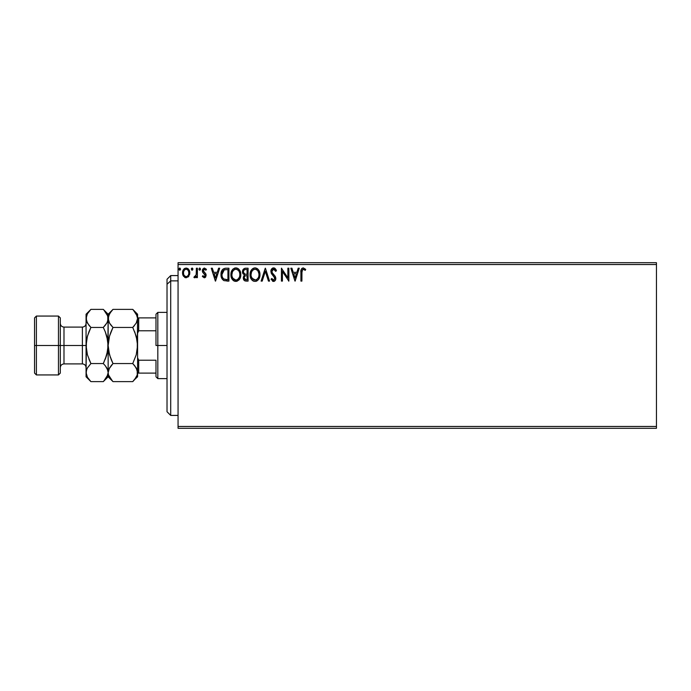 <?xml version="1.0" encoding="UTF-8"?>
<svg xmlns="http://www.w3.org/2000/svg" width="691" height="691" viewBox="0 0 691 691"><rect width="100%" height="100%" fill="white"/><g stroke="black" fill="none" stroke-linecap="round" stroke-linejoin="round"><path stroke-width="1.04" d="M178.062 428.299L656.45 428.299L178.062 428.299L178.062 264.541L656.45 264.541L656.45 426.459L178.062 426.459L178.062 428.299M656.45 262.701L178.062 262.701L178.062 426.459L656.45 426.459L656.45 428.299L656.45 264.541L178.062 264.541L178.062 262.701L656.45 262.701L656.45 264.541L656.45 262.701M188.824 276.245L189.74 272.064L187.753 268.505L186.155 268.056L184.557 268.505L182.735 271.243L183.055 275.476L185.361 277.696L188.315 276.866L189.792 272.902C189.818 270.233 188.6 268.618 186.155 268.056C183.711 268.618 182.502 270.233 182.528 272.902L183.486 276.253L186.155 277.799L188.824 276.245M196.391 268.22L197.384 268.22L196.391 268.22L196.166 274.94L193.921 277.48L195.259 277.652L196.391 276.253L196.391 277.635L197.384 277.635L197.384 268.22L197.384 277.635L197.384 268.22L196.391 268.22L196.235 274.612L193.921 277.48L194.672 277.799L196.391 276.253L196.391 277.635L197.384 277.635L196.391 277.635M204.251 277.799L205.685 276.979L206.117 274.958L205.581 273.506L203.56 271.623L203.404 270.198L204.536 269.214L205.901 270.207L206.471 269.335L204.432 268.056L202.852 268.972L202.359 271.148L202.912 272.617L204.907 274.526L205.089 275.813L204.191 276.642L202.921 275.657L202.342 276.46L204.251 277.799L206.134 275.329L205.823 273.878L203.327 270.725L204.536 269.214L205.901 270.207L206.471 269.335L204.432 268.056L202.342 270.777L202.662 272.228L205.149 275.381L204.191 276.642L202.921 275.657L202.342 276.46L204.467 277.791M225.931 268.22L223.219 268.903L221.811 270.647L221.051 273.368L221.275 276.979L222.001 278.81L223.711 280.537L228.92 281.099L228.92 268.22L225.931 268.22C222.493 268.687 220.852 270.786 220.999 274.5C220.844 277.143 221.82 279.19 223.91 280.641L228.92 281.099L228.92 268.22L228.92 281.099L226.976 281.099M245.167 268.238L248.078 268.22L244.839 268.289L242.878 269.939L242.584 272.902L244.493 275.173L243.353 277.134L243.457 279.138L244.735 280.831L248.078 281.099L248.078 268.22L248.078 281.099L248.078 268.22L245.504 268.22C243.491 268.531 242.472 269.749 242.463 271.883L244.493 275.173L243.292 277.912C243.31 279.941 244.294 281.004 246.255 281.099L248.078 281.099L246.255 281.099M262.2 281.099L261.12 281.099L265.249 268.22L261.12 281.099L262.2 281.099L265.335 271.33L268.462 281.099L269.542 281.099L265.413 268.22L269.542 281.099L265.413 268.22L261.12 281.099L262.2 281.099L265.335 271.33L268.462 281.099L269.542 281.099L268.462 281.099M287.871 268.22L287.871 277.808L281.436 268.22L281.436 281.099L282.42 281.099L282.42 271.494L288.864 281.099L288.864 268.22L287.871 268.22L288.864 268.22L287.871 268.22L287.871 277.808L281.436 268.22L281.436 281.099L282.42 281.099L282.42 271.494L288.864 281.099L288.864 268.22L288.657 281.099M301.907 272.53L302.623 269.447L303.617 269.265L305.206 270.371L305.707 269.378L303.271 267.892L301.941 268.358L301.172 269.55L300.913 281.099L301.907 281.099L301.907 272.53C301.604 270.958 302.062 269.853 303.28 269.214L305.206 270.371L305.707 269.378L303.271 267.892C301.302 268.566 300.525 270.069 300.913 272.401L300.913 281.099L301.907 281.099L301.958 271.045M298.184 268.22L299.263 268.22L295.135 281.099L299.263 268.22L298.184 268.22L296.862 272.349L293.243 272.349L291.922 268.22L290.842 268.22L294.971 281.099L299.263 268.22L298.184 268.22L296.862 272.349L293.243 272.349L291.922 268.22L290.842 268.22L294.971 281.099L290.842 268.22L291.922 268.22M274.12 267.953L271.943 268.6L270.872 271.071L271.503 273.671L274.785 278.032L273.817 280.08L272.928 279.95L271.805 278.464L271.027 279.25L273.299 281.418L275.268 280.425L275.787 277.912L275.104 276.15L272.176 272.66L271.969 270.622L273.653 269.214L275.674 271.356L276.478 270.708L275.061 268.445L273.584 267.892C271.788 268.281 270.881 269.447 270.863 271.382L274.828 278.482L273.532 280.114L271.805 278.464L271.027 279.25L273.515 281.436C275.07 281.099 275.839 280.097 275.821 278.43L275.312 276.469L272.176 272.66L271.857 271.399L273.653 269.214L275.674 271.356L276.478 270.708L273.282 267.909M259.963 274.603C260.015 270.941 258.356 268.704 254.996 267.892C251.645 268.73 249.995 270.984 250.056 274.664C249.995 278.387 251.662 280.641 255.074 281.436C258.408 280.555 260.041 278.283 259.963 274.603L258.434 269.732L257.182 268.54L254.996 267.892L252.811 268.557L251.567 269.766L250.056 274.664L251.256 279.121L252.863 280.796L255.074 281.436L256.957 280.917L258.494 279.527L259.963 274.612M240.814 274.603L240.157 271.226L238.905 269.291L236.987 268.056L234.698 268.056L232.781 269.317L231.545 271.269L230.924 274.085L231.174 276.987L233.705 280.796L237.065 281.254L239.656 279.043L240.814 274.603C240.857 270.941 239.198 268.704 235.847 267.892C232.487 268.73 230.837 270.984 230.906 274.664C230.837 278.387 232.513 280.641 235.916 281.436C239.25 280.555 240.883 278.283 240.814 274.603M218.598 268.22L219.678 268.22L215.549 281.099L219.678 268.22L218.598 268.22L217.276 272.349L213.657 272.349L212.336 268.22L211.256 268.22L215.385 281.099L219.678 268.22L218.598 268.22L217.276 272.349L213.657 272.349L212.336 268.22L211.256 268.22L215.385 281.099L211.256 268.22L212.336 268.22M200.52 269.127L200.053 268.16L199.345 268.16L199.077 269.844L199.88 270.181L200.476 269.499L199.699 270.207L200.52 269.127L199.699 268.056L198.87 269.127L199.699 270.207L198.87 269.127L199.699 268.056L200.52 269.127L199.604 268.065M191.39 268.583L192.098 270.207L191.277 269.127L192.098 268.056L192.875 268.756L192.288 268.082L191.485 268.419L191.744 270.103L192.461 270.103L192.927 269.127L192.098 270.207L192.927 269.127L192.098 268.056L191.277 269.127L191.787 270.129M180.541 269.127L180.075 268.16L179.358 268.16L179.099 269.844L179.902 270.181L180.498 269.499L179.72 270.207L180.541 269.127L179.72 268.056L178.891 269.127L179.72 270.207L178.891 269.127L179.72 268.056L180.541 269.127L179.625 268.065M301.907 281.099L300.913 281.099M300.922 271.788L300.948 271.174M300.948 271.097L301 270.475M301.017 270.336L301.112 269.775M305.707 269.378L305.206 270.371M304.472 269.758L302.623 269.455M303.936 269.395L303.453 269.231M295.057 277.998L293.666 273.671L296.439 273.671L295.057 277.998L293.666 273.671L296.439 273.671L295.057 277.998M282.42 281.099L281.436 281.099L281.66 268.22M274.379 268.039L274.854 268.289M275.666 269.127L276.029 269.715M276.046 269.749L276.253 270.181M276.478 270.708L275.674 271.356L275.346 270.656M272.902 269.412L272.401 269.81M271.883 271.01L271.934 272.047M271.857 271.399L272.409 273.049M273.351 274.223L273.817 274.716M275.787 278.948L275.268 280.416M274.517 281.151L274.033 281.358M273.075 281.384L272.504 281.133M271.027 279.25L271.952 278.732M272.47 279.527L272.928 279.95M273.221 280.071L273.817 280.08M274.75 279.06L274.785 278.032M274.586 277.393L273.567 276.106M272.591 275.104L272.211 274.664M272.194 274.647L271.831 274.18M271.235 273.126L271.027 272.556M271.252 269.594L271.943 268.6M272.435 268.212L272.971 267.97M273.005 275.536L273.627 276.167M259.946 275.199L259.902 275.752M259.686 276.918L259.557 277.376M259.393 277.851L258.814 279.043M258.805 279.06L258.123 279.967M256.655 281.082L256.223 281.246M253.917 281.272L253.26 281.021M252.863 280.796L252.31 280.373M251.965 280.045L251.248 279.112M250.703 278.093L250.332 276.987M250.297 276.858L250.125 275.847M250.125 273.515L250.211 272.893M251.248 270.224L252.483 268.799M253.856 268.056L254.409 267.935M255.29 267.901L256.128 268.048M257.311 268.626L258.054 269.283M258.434 269.74L258.754 270.181M259.419 271.494L259.686 272.314M254.798 269.222L255.031 269.214C257.708 269.879 259.021 271.684 258.978 274.612L258.926 273.705M255.489 269.248L256.43 269.542L255.489 269.248M256.966 269.887L258.089 271.183M258.831 273.075L258.978 274.612C259.039 277.566 257.717 279.397 255.031 280.114C252.327 279.432 251.006 277.618 251.049 274.673L251.066 275.139L251.049 274.673C250.988 271.701 252.31 269.879 255.031 269.214M258.469 277.35L257.674 278.706M251.101 275.597L251.066 275.139M251.99 278.223L255.497 280.071L252.699 279.086L251.274 276.512M253.675 269.525L254.107 269.352M251.265 272.815L251.049 274.673L251.559 271.926L252.742 270.164L251.783 271.442M255.679 280.036L256.206 279.864M256.378 279.777L255.497 280.071M258.235 277.851L256.776 279.535M258.926 275.545L258.762 276.46M244.018 280.252L243.681 279.708M243.448 279.104L243.336 278.559M243.569 276.391L244.173 275.45M242.956 273.861L242.472 272.133M242.636 270.57L242.878 269.939M242.93 269.835L243.223 269.378M243.673 272.962L243.457 271.883C243.543 270.293 244.381 269.516 245.953 269.542L247.084 269.542L247.084 274.336L245.011 274.18L246.583 274.336L245.011 274.18L243.508 272.461M245.875 279.777L244.277 277.886C244.329 276.391 245.098 275.64 246.583 275.657L245.668 275.744L247.084 275.657L247.084 279.777L245.219 279.639M245.236 275.899L245.668 275.744M244.519 276.728L244.873 276.184M244.605 269.749L245.201 269.594M244.709 279.276L244.372 278.62M246.583 275.657L247.084 275.657L247.084 279.777L246.056 279.777M240.814 274.612L240.658 276.331M240.399 277.385L239.984 278.438M239.967 278.473L239.336 279.527M239.328 279.535L238.974 279.967M234.767 281.272L234.111 281.021M233.696 280.788L233.152 280.373M232.798 280.028L232.09 279.112M231.148 276.866L230.967 275.839M230.906 274.664L231.062 272.893M231.347 271.805L231.545 271.261M232.081 270.241L232.409 269.775M232.781 269.317L233.333 268.799M234.707 268.056L235.251 267.935M236.426 267.935L238.032 268.54M238.153 268.626L238.896 269.283M239.267 269.715L239.604 270.198M239.613 270.207L239.276 269.732M239.751 270.431L240.537 272.314M232.116 272.815L231.9 274.673C231.83 271.701 233.161 269.879 235.873 269.214L235.406 269.248L235.873 269.214C238.55 269.879 239.872 271.684 239.82 274.612C239.881 277.566 238.568 279.397 235.873 280.114L234.128 279.553L232.841 278.223L235.873 280.114C233.178 279.432 231.848 277.618 231.9 274.673L232.401 271.926L233.584 270.164L232.625 271.442M236.106 269.222L236.788 269.343M231.9 274.673L231.908 275.139L231.9 274.673M231.951 275.597L231.908 275.139M234.517 269.525L234.957 269.352M239.673 273.075L239.777 273.705M237.808 269.887L238.939 271.183M235.873 280.114L236.339 280.071L235.873 280.114M236.521 280.036L237.056 279.864M237.22 279.777L236.339 280.071M239.319 277.35L237.626 279.535M221.604 277.989L221.284 276.987M221.275 276.961L221.137 276.305M221.016 273.912L221.051 273.377M221.811 270.647L222.079 270.155M222.096 270.138L222.407 269.689M224.8 268.307L225.361 268.238M224.109 279.259L224.428 279.423C222.675 278.309 221.863 276.668 221.992 274.5L224.221 269.87L227.935 269.542L227.935 279.777L223.659 278.965M222.312 272.211L222.165 272.781M222.908 270.993L223.72 270.155M224.376 269.81L224.86 269.689M226.562 279.769L225.836 279.717M221.992 274.5L222.122 272.962L221.992 274.5M222.105 275.951L222.018 275.225M222.485 277.307L222.26 276.659M222.83 277.998L222.502 277.35M222.588 271.546L222.122 272.962M215.471 277.998L214.08 273.671L216.853 273.671L215.471 277.998L214.08 273.671L216.853 273.671L215.471 277.998M202.342 276.46L202.921 275.657L204.191 276.642L204.769 276.374M202.921 275.657L204.191 276.642L205.149 275.381L203.914 273.55M205.089 275.795L204.907 274.526M202.662 272.228L202.342 270.777L202.662 272.228M202.351 270.544L202.618 269.386M203.966 268.117L206.471 269.335L205.901 270.207L205.642 269.853M205.901 270.207L204.277 269.248M205.123 269.386L204.648 269.222M203.638 269.723L203.56 271.623L204.622 272.6L203.327 270.725M206.134 275.329L205.901 274.051M205.685 276.979L205.072 277.583M198.87 269.127L199.699 268.056M193.921 277.48L194.672 277.799L193.921 277.48L194.387 276.478L195.147 276.573M194.387 276.478L194.836 276.642L194.387 276.478M196.296 274.215L195.423 276.383M196.33 273.809L196.382 272.574M196.391 272.194L196.391 271.382M191.277 269.127L192.193 268.065M192.012 268.065L192.927 269.127M185.352 277.696L184.696 277.419M183.037 275.459L182.769 274.724M182.752 274.681L182.536 273.342M182.579 272.055L182.735 271.243M182.882 270.768L183.409 269.706M183.901 269.058L184.333 268.669M188.064 268.73L188.505 269.162M188.911 269.715L189.282 270.397M189.775 273.342L189.792 272.902M189.731 273.791L189.567 274.638M183.659 274.146L183.512 272.893C183.469 270.907 184.35 269.68 186.155 269.214C187.961 269.671 188.842 270.898 188.798 272.893L188.652 271.649L188.798 272.893C188.842 274.897 187.961 276.141 186.155 276.642C184.35 276.141 183.469 274.888 183.512 272.893L183.547 273.532M185.534 276.547L184.1 275.243M184.514 269.982L184.972 269.576M186.777 269.309L187.909 270.095M186.941 276.486L186.475 276.616M179.625 270.198L178.891 269.127L179.72 268.056M258.028 271.088L258.926 273.688M245.953 269.542L247.084 269.542L247.084 274.336L246.583 274.336M232.824 271.097L233.135 270.656M239.311 271.9L239.604 272.781M239.768 275.545L239.604 276.46M232.841 278.223L232.116 276.512M226.864 269.542L227.935 269.542L227.935 279.777L227.279 279.777M223.798 279.069L223.029 278.3M183.668 271.649L184.134 270.492M188.185 270.492L188.652 271.649M188.652 274.146L188.505 274.629M170.703 280.883L170.703 275.579L170.703 280.883L178.062 280.883L170.703 280.883L170.703 415.421L170.703 280.883L167.023 284.277L170.703 280.883M167.023 279.259L167.023 284.277L167.023 279.259L170.703 275.579L178.062 275.579M167.023 411.741L167.023 284.277L167.023 411.741L170.703 415.421L178.062 415.421M155.985 317.903L155.985 345.5L157.824 345.5L157.824 312.384L157.824 345.5L167.023 345.5L157.824 345.5L157.824 378.616L157.824 345.5L155.985 345.5L155.985 314.224L155.985 317.903L137.587 317.903L138.692 317.903L138.692 330.782L155.985 330.782L138.692 330.782L138.692 317.903L155.985 317.903M155.985 360.218L155.985 376.776L155.985 360.218L138.692 360.218L137.587 357.696L138.692 360.218L138.692 373.097L155.985 373.097L138.692 373.097L138.692 360.218L155.985 360.218M137.587 333.304L138.692 330.782L137.587 333.304M137.587 373.097L138.692 373.097L137.587 373.097M34.55 373.097L36.39 374.937L36.39 345.5L36.39 374.937L58.467 374.937L60.307 373.097L60.307 345.5L58.467 345.5L58.467 374.937L58.467 345.5L36.39 345.5L36.39 316.063L36.39 345.5L34.55 345.5L34.55 373.097L34.55 317.903L34.55 345.5L58.467 345.5L58.467 316.063L58.467 345.5L60.307 345.5L60.307 317.903L60.307 345.5L63.987 345.5L63.987 363.898C61.758 364.122 60.532 365.349 60.307 367.577M86.073 372.458L86.064 376.776L86.418 370.255L87.412 367.949L90.91 363.561L87.42 354.811L86.064 345.5L82.384 345.5L82.384 327.102L63.987 327.102L63.987 345.5L82.384 345.5L82.384 363.898L82.384 345.5L86.064 345.5L86.064 314.224L86.064 372.587L86.418 340.818L87.42 336.206L90.91 327.439L87.429 323.077L86.064 318.413L87.412 313.774L90.469 309.827M134.814 365.867L132.75 363.561L136.231 354.82L137.587 345.5L136.231 354.82L132.75 363.561L112.987 363.561L111.044 365.712L112.987 363.561L109.506 354.811L108.496 350.19L109.506 354.82L112.987 363.561L132.75 363.561L136.222 367.923L137.587 372.587L137.587 345.5L137.241 340.81L134.693 331.74L137.241 340.81L136.231 336.18L137.587 345.5L137.241 350.19L137.587 318.413L136.239 323.051L132.75 327.439L112.987 327.439L109.506 323.077L108.15 318.413L109.498 313.774L112.987 309.378L132.75 309.378L136.222 313.749L137.587 318.413L137.587 314.224L132.75 309.378L112.987 309.378L112.547 309.827M108.936 321.937L109.506 323.068L108.504 320.788L108.15 314.224L108.504 320.771L108.496 316.072L111.035 311.537M109.498 323.051L109.014 322.11M108.945 369.029L112.987 363.561L109.506 354.811L108.15 345.5L109.506 336.18L112.987 327.439L132.75 327.439L136.231 323.06M136.783 321.971L136.231 323.068M134.693 365.712L137.233 370.212L137.587 372.587L137.233 370.229L137.241 374.928L136.239 377.226L132.75 381.622L112.987 381.622L132.75 381.622L133.199 381.164M136.498 368.424L136.231 367.94M110.56 358.024L108.496 350.199L108.15 345.5L108.15 372.587L108.504 374.945L108.15 372.587L109.498 367.949M112.555 381.182L108.504 374.963L108.15 372.587L108.988 368.942M132.75 327.439L136.231 336.189L132.75 327.439L134.399 325.651M108.15 372.458L108.15 376.776L108.15 372.587L108.496 374.928M108.15 372.717L106.803 377.226L103.304 381.622L108.15 376.776L112.987 381.622L109.506 377.251L108.504 374.963M109.031 376.327L109.446 377.148M109.506 367.923L112.987 363.561L111.044 359.26M109.126 337.614L108.15 345.5L108.15 318.413L107.796 350.182L105.248 359.268L106.794 354.811L103.615 362.939M109.506 336.18L110.785 332.38M110.914 325.133L109.506 323.077M112.374 310.009L111.044 311.529M111.044 331.74L112.987 327.439L111.044 325.288M134.702 379.463L137.587 376.776L137.587 372.587L137.241 374.928L134.702 379.463M137.587 372.717L137.587 318.413L136.749 322.058M133.363 380.983L134.693 379.471M136.723 368.89L136.231 367.932M133.173 309.818L137.233 316.037M136.706 314.673L136.282 313.852M137.587 318.413L137.587 314.224M137.587 376.776L137.587 372.587M106.794 336.189L108.15 345.5L107.796 340.801L105.257 331.749L106.794 336.189M107.269 314.673L108.15 318.413L107.796 316.055L107.805 320.745L106.803 323.051L103.304 327.439L105.257 331.749L103.304 327.439L105.257 325.288L103.304 327.439L90.91 327.439L90.599 328.061M103.736 309.818L107.787 316.037M106.794 336.206L106.95 336.75M107.304 322.058L106.794 323.06M104.963 325.651L106.785 323.077M105.377 365.867L107.787 370.212L108.15 372.587L108.15 345.5L106.794 354.794M107.286 368.89L108.15 372.587L107.805 374.928L103.754 381.164M103.304 363.561L105.257 365.712L103.304 363.561L90.91 363.561L88.966 359.268L90.91 363.561L103.304 363.561L106.794 354.811L107.796 350.199L107.157 353.429M103.926 380.983L105.257 379.471M90.296 310.009L88.958 311.529M88.958 331.749L87.057 337.571M88.837 325.133L86.427 320.788L86.064 318.413L86.418 320.771L86.418 316.072L87.412 313.774L90.91 309.378L103.304 309.378L90.91 309.378L86.064 314.224M86.936 322.11L87.42 323.068M86.911 368.942L87.42 367.94M87.42 336.189L86.064 345.5L86.418 350.199L86.064 345.5L87.42 354.811L90.91 363.561L87.429 367.923M87.42 354.794L87.265 354.25M90.478 381.182L87.429 377.251L86.064 372.587L86.418 374.928M86.954 376.327L86.427 374.963M107.364 369.063L106.794 367.94M86.867 369.029L86.064 372.587M86.064 376.776L90.91 381.622L103.304 381.622L90.91 381.622L87.429 377.251M86.85 321.937L87.42 323.06M107.347 321.971L108.15 318.413M88.966 331.732L90.91 327.439L88.958 325.288M112.987 309.378L108.15 314.224L103.304 309.378L106.785 313.749M90.91 327.439L103.304 327.439M105.257 365.712L106.785 367.923M86.064 323.423C85.848 325.651 84.622 326.878 82.384 327.102L82.384 345.5L63.987 345.5L63.987 363.898L82.384 363.898C84.622 364.122 85.848 365.349 86.064 367.577M60.307 323.423C60.532 325.651 61.758 326.878 63.987 327.102L63.987 345.5L60.307 345.5L60.307 373.097M155.985 314.224L157.824 312.384L167.023 312.384M167.023 378.616L157.824 378.616L155.985 376.776M34.55 317.903L36.39 316.063L58.467 316.063L60.307 317.903"/></g></svg>
